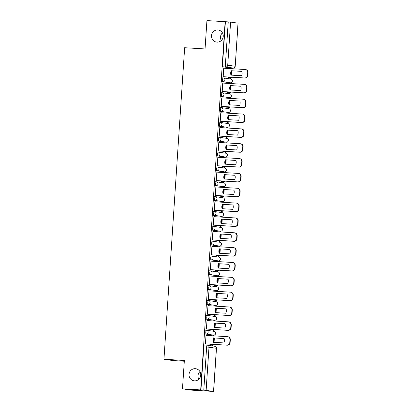 <?xml version="1.0" encoding="UTF-8"?>
<svg xmlns="http://www.w3.org/2000/svg" width="412" height="412" viewBox="0 0 412 412"><rect width="100%" height="100%" fill="white"/><g stroke="black" fill="none" stroke-linecap="round" stroke-linejoin="round"><path stroke-width="0.62" d="M195.293 368.678A6.103 5.866 98.2 0 1 200.726 375.363A6.103 5.866 98.2 0 1 194.016 380.806A6.103 5.866 98.2 0 1 189.057 374.168A6.103 5.866 98.2 0 1 195.293 368.678M217.793 29.947A6.103 5.866 98.2 0 1 223.227 36.632A6.103 5.866 98.2 0 1 216.516 42.076A6.103 5.866 98.2 0 1 211.552 35.437A6.103 5.866 98.2 0 1 217.793 29.947M205.428 330.182L205.444 330.182A1.906 0.525 93.4 0 0 205.428 330.182A1.906 0.525 93.4 0 0 204.795 332.01A1.906 0.525 93.4 0 0 205.191 333.988L206.196 334.05A1.906 0.525 -86.6 0 1 205.799 332.072A1.906 0.525 -86.6 0 1 206.438 330.244A1.906 0.525 -86.6 0 1 206.448 330.244A1.906 1.833 98.2 0 1 208.153 332.257A1.906 1.833 -81.8 0 1 206.196 334.05L213.607 335.121A1.906 1.833 -81.8 0 0 215.564 333.329A1.906 1.833 -81.8 0 0 214.003 331.33A1.906 1.906 0 0 1 215.631 333.411A1.906 1.906 0 0 1 213.617 335.121A1.906 0.525 -86.6 0 1 213.617 335.121A1.906 0.525 -86.6 0 1 213.607 335.121L205.191 333.988M206.417 315.34L206.427 315.34A1.906 0.525 93.4 0 0 206.417 315.34A1.906 0.525 93.4 0 0 205.779 317.168A1.906 0.525 93.4 0 0 206.175 319.146L207.185 319.207A1.906 0.525 -86.6 0 1 206.783 317.23A1.906 0.525 -86.6 0 1 207.421 315.401A1.906 0.525 -86.6 0 1 207.437 315.401A1.906 1.833 98.2 0 1 209.136 317.415A1.906 1.833 -81.8 0 1 207.185 319.207L214.59 320.279A1.906 0.525 -86.6 0 1 214.59 320.279A1.906 1.833 -81.8 0 0 216.547 318.486A1.906 1.833 -81.8 0 0 214.992 316.488A1.906 1.906 0 0 1 216.614 318.569A1.906 1.906 0 0 1 214.606 320.279L206.175 319.146M208.395 300.559L207.416 300.497A1.906 0.525 93.4 0 0 207.401 300.497A1.906 0.525 93.4 0 0 206.762 302.326A1.906 0.525 93.4 0 0 207.164 304.303L208.168 304.365A1.906 0.525 -86.6 0 1 207.772 302.387A1.906 0.525 -86.6 0 1 208.41 300.559A1.906 0.525 -86.6 0 1 208.421 300.559A1.906 1.833 98.2 0 1 210.125 302.573A1.906 1.833 -81.8 0 1 208.168 304.365L215.579 305.436A1.906 0.525 -86.6 0 1 215.579 305.436A1.906 1.833 -81.8 0 0 217.536 303.639A1.906 1.833 -81.8 0 0 215.976 301.646A1.906 1.906 0 0 1 217.603 303.726A1.906 1.906 0 0 1 215.589 305.436L207.164 304.303M209.384 285.712L208.4 285.655A1.906 0.525 93.4 0 0 208.39 285.655A1.906 0.525 93.4 0 0 207.751 287.483A1.906 0.525 93.4 0 0 208.148 289.461L209.152 289.523A1.906 0.525 -86.6 0 1 208.755 287.54A1.906 0.525 -86.6 0 1 209.394 285.712A1.906 0.525 -86.6 0 1 209.409 285.717A1.906 1.833 98.2 0 1 211.109 287.725A1.906 1.833 -81.8 0 1 209.152 289.523L216.563 290.589A1.906 1.833 -81.8 0 0 218.52 288.797A1.906 1.833 -81.8 0 0 216.964 286.798A1.906 1.906 0 0 1 218.587 288.884A1.906 1.906 0 0 1 216.573 290.594A1.906 0.525 -86.6 0 1 216.573 290.594A1.906 0.525 -86.6 0 1 216.563 290.589L208.148 289.461M209.373 270.808L210.383 270.869L209.389 270.813A1.906 0.525 93.4 0 0 209.373 270.808A1.906 0.525 93.4 0 0 208.735 272.641A1.906 0.525 93.4 0 0 209.131 274.619L210.141 274.675A1.906 0.525 -86.6 0 1 209.744 272.698A1.906 0.525 -86.6 0 1 210.383 270.869A1.906 0.525 -86.6 0 1 210.393 270.869A1.906 1.833 98.2 0 1 212.098 272.883A1.906 1.833 -81.8 0 1 210.141 274.675L217.546 275.746A1.906 1.833 -81.8 0 0 219.503 273.954A1.906 1.833 -81.8 0 0 217.948 271.956A1.906 1.906 0 0 1 219.575 274.037A1.906 1.906 0 0 1 217.562 275.752A1.906 0.525 -86.6 0 1 217.546 275.746L209.131 274.619M210.362 255.965L211.366 256.027L210.372 255.97A1.906 0.525 93.4 0 0 210.362 255.965A1.906 0.525 93.4 0 0 209.723 257.794A1.906 0.525 93.4 0 0 210.12 259.776L211.124 259.833A1.906 0.525 -86.6 0 1 210.728 257.855A1.906 0.525 -86.6 0 1 211.366 256.027A1.906 0.525 -86.6 0 1 211.377 256.027A1.906 1.833 98.2 0 1 213.081 258.041A1.906 1.833 -81.8 0 1 211.124 259.833L218.535 260.904A1.906 0.525 -86.6 0 1 218.535 260.904A1.906 1.833 -81.8 0 0 220.492 259.112A1.906 1.833 -81.8 0 0 218.932 257.114A1.906 1.906 0 0 1 220.559 259.194A1.906 1.906 0 0 1 218.545 260.904L210.12 259.776M212.34 241.185L211.356 241.123A1.906 0.525 93.4 0 0 211.346 241.123A1.906 0.525 93.4 0 0 210.707 242.951A1.906 0.525 93.4 0 0 211.104 244.929L212.113 244.991A1.906 0.525 -86.6 0 1 211.717 243.013A1.906 0.525 -86.6 0 1 212.355 241.185A1.906 0.525 -86.6 0 1 212.365 241.185A1.906 1.833 98.2 0 1 214.07 243.198A1.906 1.833 -81.8 0 1 212.113 244.991L219.519 246.062A1.906 1.833 -81.8 0 0 221.476 244.27A1.906 1.833 -81.8 0 0 219.92 242.271A1.906 1.906 0 0 1 221.543 244.352A1.906 1.906 0 0 1 219.534 246.062A1.906 0.525 -86.6 0 1 219.519 246.062L211.104 244.929M212.335 226.281L212.345 226.281A1.906 0.525 93.4 0 0 212.335 226.281A1.906 0.525 93.4 0 0 211.696 228.109A1.906 0.525 93.4 0 0 212.092 230.087L213.097 230.148A1.906 0.525 -86.6 0 1 212.7 228.171A1.906 0.525 -86.6 0 1 213.339 226.343A1.906 0.525 -86.6 0 1 213.349 226.343A1.906 1.833 98.2 0 1 215.054 228.356A1.906 1.833 -81.8 0 1 213.097 230.148L220.508 231.22A1.906 1.833 -81.8 0 0 222.465 229.427A1.906 1.833 -81.8 0 0 220.904 227.429A1.906 1.906 0 0 1 222.532 229.51A1.906 1.906 0 0 1 220.518 231.22A1.906 0.525 -86.6 0 1 220.518 231.22A1.906 0.525 -86.6 0 1 220.508 231.22L212.092 230.087M213.318 211.438L213.328 211.438A1.906 0.525 93.4 0 0 213.318 211.438A1.906 0.525 93.4 0 0 212.68 213.267A1.906 0.525 93.4 0 0 213.076 215.244L214.085 215.306A1.906 0.525 -86.6 0 1 213.689 213.328A1.906 0.525 -86.6 0 1 214.322 211.495A1.906 0.525 -86.6 0 1 214.338 211.5A1.906 1.833 98.2 0 1 216.043 213.514A1.906 1.833 -81.8 0 1 214.085 215.306L221.491 216.377A1.906 0.525 -86.6 0 1 221.491 216.377A1.906 1.833 -81.8 0 0 223.448 214.58A1.906 1.833 -81.8 0 0 221.893 212.582A1.906 1.906 0 0 1 223.515 214.667A1.906 1.906 0 0 1 221.507 216.377L213.076 215.244M215.296 196.653L214.317 196.596A1.906 0.525 93.4 0 0 214.302 196.596A1.906 0.525 93.4 0 0 213.668 198.424A1.906 0.525 93.4 0 0 214.065 200.402L215.069 200.464A1.906 0.525 -86.6 0 1 214.673 198.481A1.906 0.525 -86.6 0 1 215.311 196.653A1.906 0.525 -86.6 0 1 215.322 196.653A1.906 1.833 98.2 0 1 217.026 198.666A1.906 1.833 -81.8 0 1 215.069 200.464L222.48 201.53A1.906 1.833 -81.8 0 0 224.437 199.738A1.906 1.833 -81.8 0 0 222.877 197.739A1.906 1.906 0 0 1 224.504 199.82A1.906 1.906 0 0 1 222.49 201.535A1.906 0.525 -86.6 0 1 222.48 201.53L214.065 200.402M216.285 181.81L215.301 181.754A1.906 0.525 93.4 0 0 215.291 181.749A1.906 0.525 93.4 0 0 214.652 183.577A1.906 0.525 93.4 0 0 215.049 185.56L216.058 185.616A1.906 0.525 -86.6 0 1 215.656 183.639A1.906 0.525 -86.6 0 1 216.295 181.81A1.906 0.525 -86.6 0 1 216.31 181.81A1.906 1.833 98.2 0 1 218.01 183.824A1.906 1.833 -81.8 0 1 216.058 185.616L223.464 186.688A1.906 1.833 -81.8 0 0 225.421 184.895A1.906 1.833 -81.8 0 0 223.865 182.897A1.906 1.906 0 0 1 225.488 184.978A1.906 1.906 0 0 1 223.474 186.688A1.906 0.525 -86.6 0 1 223.474 186.688A1.906 0.525 -86.6 0 1 223.464 186.688L215.049 185.56M216.274 166.906L216.29 166.906A1.906 0.525 93.4 0 0 216.274 166.906A1.906 0.525 93.4 0 0 215.636 168.735A1.906 0.525 93.4 0 0 216.037 170.712L217.042 170.774A1.906 0.525 -86.6 0 1 216.645 168.796A1.906 0.525 -86.6 0 1 217.284 166.968A1.906 0.525 -86.6 0 1 217.294 166.968A1.906 1.833 98.2 0 1 218.999 168.982A1.906 1.833 -81.8 0 1 217.042 170.774L224.452 171.845A1.906 0.525 -86.6 0 1 224.452 171.845A1.906 1.833 -81.8 0 0 226.404 170.053A1.906 1.833 -81.8 0 0 224.849 168.055A1.906 1.906 0 0 1 226.476 170.135A1.906 1.906 0 0 1 224.463 171.845L216.037 170.712M217.263 152.064L217.273 152.064A1.906 0.525 93.4 0 0 217.263 152.064A1.906 0.525 93.4 0 0 216.624 153.892A1.906 0.525 93.4 0 0 217.021 155.87L218.025 155.932A1.906 0.525 -86.6 0 1 217.629 153.954A1.906 0.525 -86.6 0 1 218.267 152.126A1.906 0.525 -86.6 0 1 218.278 152.126A1.906 1.833 98.2 0 1 219.982 154.139A1.906 1.833 -81.8 0 1 218.025 155.932L225.436 157.003A1.906 0.525 -86.6 0 1 225.436 157.003A1.906 1.833 -81.8 0 0 227.393 155.211A1.906 1.833 -81.8 0 0 225.833 153.213A1.906 1.906 0 0 1 227.46 155.293A1.906 1.906 0 0 1 225.446 157.003L217.021 155.87M219.241 137.278L218.257 137.222A1.906 0.525 93.4 0 0 218.247 137.222A1.906 0.525 93.4 0 0 217.608 139.05A1.906 0.525 93.4 0 0 218.005 141.028L219.014 141.089A1.906 0.525 -86.6 0 1 218.618 139.112A1.906 0.525 -86.6 0 1 219.256 137.278A1.906 0.525 -86.6 0 1 219.266 137.284A1.906 1.833 98.2 0 1 220.971 139.297A1.906 1.833 -81.8 0 1 219.014 141.089L226.42 142.161A1.906 1.833 -81.8 0 0 228.377 140.363A1.906 1.833 -81.8 0 0 226.821 138.365A1.906 1.906 0 0 1 228.444 140.451A1.906 1.906 0 0 1 226.435 142.161A1.906 0.525 -86.6 0 1 226.435 142.161A1.906 0.525 -86.6 0 1 226.42 142.161L218.005 141.028M219.236 122.379L219.246 122.379A1.906 0.525 93.4 0 0 219.236 122.379A1.906 0.525 93.4 0 0 218.597 124.208A1.906 0.525 93.4 0 0 218.993 126.185L219.998 126.247A1.906 0.525 -86.6 0 1 219.601 124.264A1.906 0.525 -86.6 0 1 220.24 122.436A1.906 0.525 -86.6 0 1 220.25 122.441A1.906 1.833 98.2 0 1 221.955 124.45A1.906 1.833 -81.8 0 1 219.998 126.247L227.409 127.313A1.906 1.833 -81.8 0 0 229.366 125.521A1.906 1.833 -81.8 0 0 227.805 123.523A1.906 1.906 0 0 1 229.433 125.603A1.906 1.906 0 0 1 227.419 127.318A1.906 0.525 -86.6 0 1 227.419 127.318A1.906 0.525 -86.6 0 1 227.409 127.313L218.993 126.185M220.219 107.532L221.223 107.594L220.229 107.537A1.906 0.525 93.4 0 0 220.219 107.532A1.906 0.525 93.4 0 0 219.581 109.36A1.906 0.525 93.4 0 0 219.977 111.343L220.987 111.4A1.906 0.525 -86.6 0 1 220.59 109.422A1.906 0.525 -86.6 0 1 221.223 107.594A1.906 0.525 -86.6 0 1 221.239 107.594A1.906 1.833 98.2 0 1 222.944 109.607A1.906 1.833 -81.8 0 1 220.987 111.4L228.392 112.471A1.906 0.525 -86.6 0 1 228.392 112.471A1.906 1.833 -81.8 0 0 230.349 110.679A1.906 1.833 -81.8 0 0 228.794 108.68A1.906 1.906 0 0 1 230.416 110.761A1.906 1.906 0 0 1 228.408 112.471L219.977 111.343M222.197 92.751L221.218 92.69A1.906 0.525 93.4 0 0 221.203 92.69A1.906 0.525 93.4 0 0 220.569 94.518A1.906 0.525 93.4 0 0 220.966 96.496L221.97 96.557A1.906 0.525 -86.6 0 1 221.574 94.58A1.906 0.525 -86.6 0 1 222.212 92.751A1.906 0.525 -86.6 0 1 222.222 92.751A1.906 1.833 98.2 0 1 223.927 94.765A1.906 1.833 -81.8 0 1 221.97 96.557L229.381 97.629A1.906 0.525 -86.6 0 1 229.381 97.629A1.906 1.833 -81.8 0 0 231.338 95.836A1.906 1.833 -81.8 0 0 229.778 93.838A1.906 1.906 0 0 1 231.405 95.919A1.906 1.906 0 0 1 229.391 97.629L220.966 96.496M223.186 77.909L222.202 77.847A1.906 0.525 93.4 0 0 222.192 77.847A1.906 0.525 93.4 0 0 221.553 79.676A1.906 0.525 93.4 0 0 221.95 81.653L222.959 81.715A1.906 0.525 -86.6 0 1 222.557 79.737A1.906 0.525 -86.6 0 1 223.196 77.909A1.906 0.525 -86.6 0 1 223.211 77.909A1.906 1.833 98.2 0 1 224.911 79.923A1.906 1.833 -81.8 0 1 222.959 81.715L230.365 82.786A1.906 1.833 -81.8 0 0 232.322 80.994A1.906 1.833 -81.8 0 0 230.766 78.996A1.906 1.906 0 0 1 232.389 81.076A1.906 1.906 0 0 1 230.38 82.786A1.906 0.525 -86.6 0 1 230.38 82.786A1.906 0.525 -86.6 0 1 230.365 82.786L221.95 81.653M198.826 379.246A6.103 5.866 98.2 0 1 199.933 371.583M221.326 40.515A6.103 5.866 98.2 0 1 222.434 32.852M182.475 388.825L184.355 360.474L163.95 359.249L184.643 47.73L205.047 48.956L206.932 20.6L225.137 21.692L200.68 389.922L182.475 388.825L191.451 390.123L209.662 391.194M212.669 345.967L212.747 344.787M213.339 335.842L213.39 335.111M213.643 331.279L213.73 329.945M214.328 321L214.374 320.263M214.631 316.437L214.719 315.098M215.311 306.157L215.363 305.421M215.615 301.589L215.703 300.255M216.295 291.315L216.346 290.578M216.599 286.747L216.691 285.413M217.284 276.473L217.33 275.736M217.588 271.905L217.675 270.571M218.267 261.625L218.319 260.894M218.571 257.062L218.659 255.728M219.256 246.783L219.302 246.046M219.56 242.22L219.648 240.881M220.24 231.941L220.291 231.204M220.544 227.373L220.631 226.039M221.229 217.098L221.275 216.362M221.532 212.53L221.62 211.196M222.212 202.256L222.264 201.52M222.516 197.688L222.604 196.354M223.201 187.414L223.247 186.677M223.5 182.846L223.592 181.512M224.185 172.566L224.231 171.835M224.488 168.003L224.576 166.664M225.168 157.724L225.22 156.987M225.472 153.161L225.565 151.822M226.157 142.882L226.203 142.145M226.461 138.314L226.548 136.98M227.141 128.039L227.192 127.303M227.445 123.471L227.532 122.137M228.13 113.197L228.176 112.461M228.433 108.629L228.521 107.295M229.113 98.35L229.165 97.618M229.417 93.787L229.505 92.453M230.102 83.507L230.148 82.771M230.401 78.944L230.493 77.605M231.086 68.665L231.132 67.928M184.308 361.226L172.932 360.546L163.95 359.249M209.662 391.215L213.545 391.385L203.78 390.128L206.644 347.028A1.906 0.525 -86.6 0 1 207.282 345.194A1.906 0.525 -86.6 0 1 207.293 345.199A1.906 1.833 -81.8 0 1 207.442 345.215A1.906 1.906 0 0 0 207.282 345.194L204.445 345.024A1.906 0.525 -86.6 0 1 204.455 345.029L207.267 345.194M200.68 389.922L203.78 390.128M230.344 67.882L230.36 67.882A1.906 0.525 -86.6 0 1 230.36 67.882A1.906 0.525 -86.6 0 1 230.344 67.882L222.938 66.811L225.771 66.981A1.906 0.525 -86.6 0 1 225.374 65.003L228.238 21.903L230.591 22.088L238.074 23.175L235.211 66.275L238.002 23.154M228.238 21.903L225.137 21.692M223.175 76.72L244.929 78.028A2.863 2.75 -81.8 0 0 247.864 75.339L248.05 72.579A2.863 2.75 98.2 0 0 245.712 69.582L245.372 69.53A2.863 2.75 98.2 0 0 245.15 69.51L223.742 68.176L223.175 76.74L223.572 76.745M228.444 77.039L228.413 77.497L228.809 77.508M223.15 83.09L222.758 83.054M223.15 83.075L222.758 83.018L222.192 91.582L222.583 91.588M227.455 91.881L227.424 92.34L227.821 92.35M221.599 106.43L221.203 106.425L221.774 97.865L243.178 99.194A2.863 2.75 98.2 0 1 245.737 102.217L245.552 104.972A2.863 2.75 -81.8 0 1 242.617 107.666L221.208 106.378M226.471 106.723L226.44 107.182L226.837 107.192M221.177 112.78L220.786 112.739M221.177 112.764L220.786 112.708L220.219 121.272L220.616 121.277M225.482 121.566L225.452 122.024L225.848 122.034M219.627 136.12L219.23 136.115L219.802 127.55L241.211 128.884A2.863 2.75 98.2 0 1 243.765 131.902L243.58 134.662A2.863 2.75 -81.8 0 1 240.644 137.351L219.236 136.068M224.499 136.408L224.468 136.872L224.864 136.877M219.205 142.464L218.813 142.428M219.21 142.449L218.813 142.392L218.247 150.957L218.643 150.962M223.51 151.256L223.479 151.714L223.876 151.724M218.221 157.307L239.238 158.569A2.863 2.75 98.2 0 1 241.793 161.586L241.607 164.347A2.863 2.75 -81.8 0 1 238.677 167.035L217.263 165.753M218.221 157.291L217.83 157.235L217.258 165.799L217.654 165.804M222.526 166.098L222.495 166.556L222.892 166.566M216.841 172.128L238.249 173.411A2.863 2.75 98.2 0 1 238.471 173.437L238.811 173.483A2.863 2.75 98.2 0 1 241.149 176.48L240.963 179.241A2.863 2.75 -81.8 0 1 238.028 181.929L216.274 180.626L216.841 172.082L217.237 172.139L216.841 172.113M216.274 180.641L216.671 180.647M221.543 180.94L221.512 181.398L221.903 181.409M216.249 186.997L215.857 186.955M216.249 186.981L215.857 186.924L215.291 195.489L215.682 195.489M220.554 195.782L220.523 196.241L220.92 196.251M214.698 210.336L214.302 210.331L214.873 201.767L236.277 203.101A2.863 2.75 98.2 0 1 238.836 206.118L238.651 208.879A2.863 2.75 -81.8 0 1 235.715 211.567L214.307 210.285M219.57 210.625L219.539 211.088L219.936 211.093M214.276 216.681L213.885 216.645M214.276 216.666L213.885 216.609L213.318 225.173L213.715 225.179M218.581 225.472L218.551 225.93L218.947 225.941M212.726 240.021L212.329 240.016L212.901 231.451L234.31 232.785A2.863 2.75 98.2 0 1 236.864 235.803L236.679 238.563A2.863 2.75 -81.8 0 1 233.743 241.252L212.335 239.969M217.598 240.314L217.567 240.773L217.963 240.783M212.304 246.366L211.912 246.33M212.304 246.355L211.912 246.299L211.346 254.858L211.742 254.863M216.609 255.157L216.578 255.615L216.975 255.625M210.753 269.706L210.357 269.7L210.929 261.141L232.337 262.47A2.863 2.75 98.2 0 1 234.892 265.493L234.706 268.248A2.863 2.75 -81.8 0 1 231.771 270.942L210.362 269.654M215.625 269.999L215.594 270.457L215.991 270.468M210.331 276.055L209.94 276.014M210.336 276.04L209.94 275.983L209.373 284.548L209.77 284.553M214.642 284.841L214.611 285.305L215.002 285.31M209.347 290.898L208.951 290.857M209.347 290.882L208.956 290.826L208.384 299.39L208.781 299.395M213.653 299.689L213.622 300.147L214.019 300.157M207.797 314.238L207.401 314.232L207.967 305.668L229.376 307.002A2.863 2.75 98.2 0 1 231.935 310.02L231.75 312.78A2.863 2.75 -81.8 0 1 228.815 315.468L207.406 314.186M212.669 314.531L212.638 314.989L213.035 315M207.375 320.582L206.984 320.546M207.375 320.567L206.984 320.51L206.417 329.075L206.814 329.08M211.68 329.373L211.65 329.832L212.046 329.842M205.825 343.922L205.428 343.917L206 335.358L227.409 336.686A2.863 2.75 98.2 0 1 229.963 339.709L229.778 342.465A2.863 2.75 -81.8 0 1 226.842 345.158L205.433 343.871M210.697 344.216L210.666 344.674L211.062 344.684M212.597 335.059A1.906 0.525 93.4 0 0 212.613 335.064A1.906 0.525 93.4 0 0 212.623 335.064L213.617 335.121M213.586 320.217A1.906 0.525 93.4 0 0 213.596 320.217A1.906 0.525 93.4 0 0 213.607 320.217L214.606 320.279A1.906 0.525 -86.6 0 0 214.616 320.279M215.605 305.436A1.906 0.525 -86.6 0 1 215.589 305.436L214.585 305.374A1.906 0.525 93.4 0 0 214.585 305.374A1.906 0.525 93.4 0 0 214.595 305.374M215.558 290.532A1.906 0.525 93.4 0 0 215.569 290.532A1.906 0.525 93.4 0 0 215.579 290.532L216.573 290.594M216.542 275.69A1.906 0.525 93.4 0 0 216.552 275.69A1.906 0.525 93.4 0 0 216.568 275.69L217.562 275.752A1.906 0.525 -86.6 0 0 217.577 275.752M218.545 260.904L217.541 260.848A1.906 0.525 93.4 0 0 217.541 260.848A1.906 0.525 93.4 0 0 217.551 260.848M219.534 246.062L218.525 246A1.906 0.525 93.4 0 0 218.525 246A1.906 0.525 93.4 0 0 218.54 246M219.498 231.158A1.906 0.525 93.4 0 0 219.514 231.158A1.906 0.525 93.4 0 0 219.524 231.158L220.518 231.22M221.507 216.377L220.497 216.315A1.906 0.525 93.4 0 0 220.497 216.315A1.906 0.525 93.4 0 0 220.513 216.315M222.506 201.535A1.906 0.525 -86.6 0 1 222.49 201.535L221.486 201.473A1.906 0.525 93.4 0 0 221.486 201.473A1.906 0.525 93.4 0 0 221.496 201.473M222.459 186.626A1.906 0.525 93.4 0 0 222.47 186.631A1.906 0.525 93.4 0 0 222.48 186.631L223.474 186.688M223.443 171.783A1.906 0.525 93.4 0 0 223.453 171.783A1.906 0.525 93.4 0 0 223.469 171.789L224.463 171.845M225.446 157.003L224.442 156.941A1.906 0.525 93.4 0 0 224.442 156.941A1.906 0.525 93.4 0 0 224.452 156.941M226.435 142.161L225.426 142.099A1.906 0.525 93.4 0 0 225.426 142.099A1.906 0.525 93.4 0 0 225.441 142.099M226.399 127.257A1.906 0.525 93.4 0 0 226.415 127.257A1.906 0.525 93.4 0 0 226.425 127.257L227.419 127.318M229.407 97.629A1.906 0.525 -86.6 0 1 229.391 97.629L228.387 97.572A1.906 0.525 93.4 0 0 228.387 97.572A1.906 0.525 93.4 0 0 228.397 97.572M229.36 82.724A1.906 0.525 93.4 0 0 229.371 82.724A1.906 0.525 93.4 0 0 229.381 82.724L230.38 82.786M200.943 389.958L203.806 346.853A1.906 0.525 -86.6 0 1 204.445 345.024M225.4 21.728L222.537 64.833A1.906 0.525 93.4 0 0 222.938 66.811M223.18 76.694L244.589 77.976A2.863 2.75 -81.8 0 0 247.524 75.288L247.71 72.527A2.863 2.75 98.2 0 0 245.372 69.53M241.576 75.741A5.912 5.68 -81.8 0 0 241.865 71.364L231.24 70.73A5.912 5.68 98.2 0 0 230.947 75.108L241.576 75.741M228.413 77.456L231.642 77.677L231.673 77.229M231.812 75.159L232.1 70.807M231.642 77.677L228.413 77.482M231.302 77.626L231.333 77.209M231.467 75.139L231.755 70.787M241.875 71.394L231.24 70.73M231.281 75.123A5.912 5.68 98.2 0 1 231.58 70.776M222.192 91.536L243.605 92.818A2.863 2.75 -81.8 0 0 246.541 90.13L246.721 87.37A2.863 2.75 98.2 0 0 244.167 84.352L222.753 83.07M240.587 90.589A5.912 5.68 -81.8 0 0 240.881 86.211L230.251 85.572A5.912 5.68 98.2 0 0 229.963 89.95L240.587 90.589M227.429 92.298L230.658 92.52L230.689 92.077M230.823 90.001L231.111 85.65M230.658 92.52L227.424 92.324M230.318 92.468L230.344 92.056M230.483 89.981L230.772 85.629M244.388 84.372L244.728 84.424A2.863 2.75 98.2 0 1 247.061 87.421L246.721 87.37M222.192 91.567L243.945 92.87A2.863 2.75 -81.8 0 0 246.881 90.182L247.061 87.421M240.891 86.237L230.251 85.572M230.293 89.971A5.912 5.68 98.2 0 1 230.591 85.619M239.604 105.431A5.912 5.68 -81.8 0 0 239.892 101.053L229.268 100.415A5.912 5.68 98.2 0 0 228.974 104.792L239.604 105.431M226.44 107.141L229.669 107.362L229.7 106.919M229.839 104.844L230.128 100.497M229.669 107.362L226.44 107.166M229.33 107.316L229.36 106.899M229.494 104.823L229.788 100.477M243.399 99.22L243.739 99.266A2.863 2.75 98.2 0 1 246.077 102.264L245.737 102.217M221.203 106.409L242.956 107.712A2.863 2.75 -81.8 0 0 245.892 105.024L246.077 102.264M239.902 101.084L229.268 100.415M229.309 104.813A5.912 5.68 98.2 0 1 229.608 100.466M220.219 121.221L241.633 122.508A2.863 2.75 -81.8 0 0 244.568 119.82L244.749 117.06A2.863 2.75 98.2 0 0 242.194 114.036L220.786 112.754M238.62 120.273A5.912 5.68 -81.8 0 0 238.909 115.896L228.279 115.257A5.912 5.68 98.2 0 0 227.99 119.635L238.62 120.273M225.457 121.983L228.686 122.204L228.717 121.761M228.851 119.686L229.144 115.339M228.686 122.204L225.457 122.014M228.346 122.158L228.372 121.741M228.511 119.665L228.799 115.319M242.416 114.062L242.756 114.109A2.863 2.75 98.2 0 1 245.088 117.106L244.749 117.06M220.219 121.252L241.973 122.555A2.863 2.75 -81.8 0 0 244.908 119.866L245.088 117.106M238.919 115.927L228.279 115.257M228.32 119.655A5.912 5.68 98.2 0 1 228.619 115.309M237.631 135.115A5.912 5.68 -81.8 0 0 237.925 130.738L227.295 130.099A5.912 5.68 98.2 0 0 227.002 134.477L237.631 135.115M224.468 136.825L227.702 137.047L227.728 136.604M227.867 134.528L228.155 130.182M227.702 137.047L224.468 136.856M227.357 137L227.388 136.583M227.527 134.508L227.815 130.161M241.427 128.905L241.767 128.956A2.863 2.75 98.2 0 1 244.105 131.948L243.765 131.902M219.236 136.094L240.984 137.402A2.863 2.75 -81.8 0 0 243.919 134.709L244.105 131.948M237.93 130.769L227.295 130.099M227.336 134.497A5.912 5.68 98.2 0 1 227.635 130.151M218.247 150.91L239.66 152.193A2.863 2.75 -81.8 0 0 242.596 149.505L242.776 146.744A2.863 2.75 98.2 0 0 240.222 143.726L218.813 142.439M236.648 149.958A5.912 5.68 -81.8 0 0 236.936 145.58L226.306 144.947A5.912 5.68 98.2 0 0 226.018 149.319L236.648 149.958M223.484 151.667L226.713 151.894L226.744 151.446M226.883 149.376L227.172 145.024M226.713 151.894L223.484 151.698M226.373 151.843L226.399 151.425M226.538 149.355L226.827 145.003M240.443 143.747L240.783 143.798A2.863 2.75 98.2 0 1 243.116 146.796L242.776 146.744M218.247 150.936L240 152.244A2.863 2.75 -81.8 0 0 242.936 149.551L243.116 146.796M236.946 145.611L226.306 144.947M226.348 149.34A5.912 5.68 98.2 0 1 226.652 144.993M235.659 164.8A5.912 5.68 -81.8 0 0 235.952 160.428L225.323 159.789A5.912 5.68 98.2 0 0 225.034 164.167L235.659 164.8M222.501 166.515L225.73 166.736L225.755 166.288M225.894 164.218L226.183 159.866M225.73 166.736L222.495 166.541M225.39 166.685L225.416 166.268M225.555 164.197L225.843 159.846M239.454 158.589L239.794 158.641A2.863 2.75 98.2 0 1 242.132 161.638L241.793 161.586M217.263 165.778L239.017 167.087A2.863 2.75 -81.8 0 0 241.947 164.398L242.132 161.638M235.963 160.453L225.323 159.789M225.364 164.182A5.912 5.68 98.2 0 1 225.663 159.835M216.279 180.595L237.688 181.883A2.863 2.75 -81.8 0 0 240.623 179.189L240.809 176.429A2.863 2.75 98.2 0 0 238.471 173.437M234.675 179.647A5.912 5.68 -81.8 0 0 234.964 175.27L224.339 174.631A5.912 5.68 98.2 0 0 224.046 179.009L234.675 179.647M221.512 181.357L224.741 181.579L224.772 181.136M224.911 179.06L225.199 174.714M224.741 181.579L221.512 181.383M224.401 181.532L224.432 181.115M224.566 179.04L224.854 174.693M234.974 175.296L224.339 174.631M224.375 179.029A5.912 5.68 98.2 0 1 224.679 174.678M215.291 195.437L236.704 196.725A2.863 2.75 -81.8 0 0 239.64 194.031L239.82 191.276A2.863 2.75 98.2 0 0 237.266 188.253L215.852 186.971M233.686 194.49A5.912 5.68 -81.8 0 0 233.98 190.112L223.35 189.474A5.912 5.68 98.2 0 0 223.062 193.851L233.686 194.49M220.528 196.2L223.757 196.421L223.788 195.978M223.922 193.903L224.21 189.556M223.757 196.421L220.523 196.23M223.417 196.375L223.443 195.958M223.582 193.882L223.87 189.535M237.487 188.279L237.827 188.325A2.863 2.75 98.2 0 1 240.16 191.322L239.82 191.276M215.291 195.468L237.044 196.771A2.863 2.75 -81.8 0 0 239.98 194.083L240.16 191.322M233.99 190.143L223.35 189.474M223.392 193.872A5.912 5.68 98.2 0 1 223.69 189.525M232.703 209.332A5.912 5.68 -81.8 0 0 232.991 204.955L222.367 204.316A5.912 5.68 98.2 0 0 222.073 208.693L232.703 209.332M219.539 211.042L222.768 211.263L222.799 210.82M222.938 208.745L223.227 204.398M222.768 211.263L219.539 211.073M222.428 211.217L222.459 210.8M222.593 208.724L222.887 204.378M236.498 203.121L236.838 203.173A2.863 2.75 98.2 0 1 239.176 206.165L238.836 206.118M214.302 210.311L236.055 211.613A2.863 2.75 -81.8 0 0 238.991 208.925L239.176 206.165M233.001 204.985L222.367 204.316M222.408 208.714A5.912 5.68 98.2 0 1 222.707 204.367M213.318 225.127L234.732 226.409A2.863 2.75 -81.8 0 0 237.667 223.721L237.848 220.961A2.863 2.75 98.2 0 0 235.293 217.943L213.88 216.655M231.719 224.174A5.912 5.68 -81.8 0 0 232.007 219.797L221.378 219.163A5.912 5.68 98.2 0 0 221.09 223.536L231.719 224.174M218.556 225.884L221.785 226.111L221.816 225.663M221.95 223.587L222.243 219.241M221.785 226.111L218.556 225.915M221.445 226.059L221.471 225.642M221.61 223.567L221.898 219.22M235.515 217.963L235.855 218.015A2.863 2.75 98.2 0 1 238.188 221.012L237.848 220.961M213.318 225.153L235.072 226.461A2.863 2.75 -81.8 0 0 238.007 223.768L238.188 221.012M232.018 219.828L221.378 219.163M221.419 223.556A5.912 5.68 98.2 0 1 221.718 219.21M230.73 239.017A5.912 5.68 -81.8 0 0 231.024 234.644L220.394 234.006A5.912 5.68 98.2 0 0 220.101 238.383L230.73 239.017M217.567 240.732L220.801 240.953L220.827 240.505M220.966 238.435L221.254 234.083M220.801 240.953L217.567 240.757M220.456 240.902L220.487 240.484M220.626 238.414L220.914 234.062M234.526 232.806L234.866 232.857A2.863 2.75 98.2 0 1 237.204 235.855L236.864 235.803M212.329 239.995L234.083 241.303A2.863 2.75 -81.8 0 0 237.018 238.615L237.204 235.855M231.029 234.67L220.394 234.006M220.435 238.399A5.912 5.68 98.2 0 1 220.734 234.052M211.346 254.812L232.759 256.094A2.863 2.75 -81.8 0 0 235.695 253.406L235.875 250.645A2.863 2.75 98.2 0 0 233.321 247.627L211.912 246.345M229.747 253.864A5.912 5.68 -81.8 0 0 230.035 249.487L219.405 248.848A5.912 5.68 98.2 0 0 219.117 253.226L229.747 253.864M216.583 255.574L219.812 255.795L219.843 255.352M219.982 253.277L220.271 248.93M219.812 255.795L216.583 255.6M219.472 255.744L219.498 255.332M219.637 253.256L219.926 248.91M233.542 247.653L233.882 247.7A2.863 2.75 98.2 0 1 236.215 250.697L235.875 250.645M211.346 254.843L233.099 256.146A2.863 2.75 -81.8 0 0 236.035 253.457L236.215 250.697M230.045 249.512L219.405 248.848M219.447 253.246A5.912 5.68 98.2 0 1 219.75 248.894M228.758 268.706A5.912 5.68 -81.8 0 0 229.051 264.329L218.422 263.69A5.912 5.68 98.2 0 0 218.133 268.068L228.758 268.706M215.6 270.416L218.829 270.638L218.854 270.195M218.993 268.119L219.282 263.773M218.829 270.638L215.594 270.447M218.489 270.591L218.514 270.174M218.654 268.099L218.942 263.752M232.553 262.495L232.893 262.542A2.863 2.75 98.2 0 1 235.231 265.539L234.892 265.493M210.362 269.685L232.116 270.988A2.863 2.75 -81.8 0 0 235.046 268.3L235.231 265.539M229.057 264.36L218.422 263.69M218.463 268.088A5.912 5.68 98.2 0 1 218.762 263.742M209.378 284.496L230.787 285.784A2.863 2.75 -81.8 0 0 233.722 283.096L233.903 280.335A2.863 2.75 98.2 0 0 231.348 277.317L209.94 276.03M227.774 283.549A5.912 5.68 -81.8 0 0 228.063 279.171L217.438 278.533A5.912 5.68 98.2 0 0 217.145 282.91L227.774 283.549M214.611 285.258L217.84 285.48L217.871 285.037M218.01 282.962L218.298 278.615M217.84 285.48L214.611 285.289M217.5 285.434L217.531 285.016M217.665 282.941L217.953 278.594M231.57 277.338L231.91 277.384A2.863 2.75 98.2 0 1 234.248 280.381L233.903 280.335M209.373 284.527L231.127 285.83A2.863 2.75 -81.8 0 0 234.062 283.142L234.248 280.381M228.073 279.202L217.438 278.533M217.474 282.931A5.912 5.68 98.2 0 1 217.778 278.584M208.39 299.344L229.803 300.626A2.863 2.75 -81.8 0 0 232.734 297.938L232.919 295.177A2.863 2.75 98.2 0 0 230.365 292.159L208.951 290.872M226.785 298.391A5.912 5.68 -81.8 0 0 227.079 294.014L216.449 293.375A5.912 5.68 98.2 0 0 216.161 297.752L226.785 298.391M213.627 300.101L216.856 300.327L216.887 299.879M217.021 297.804L217.309 293.457M216.856 300.327L213.622 300.132M216.516 300.276L216.542 299.859M216.681 297.783L216.97 293.437M230.581 292.18L230.926 292.232A2.863 2.75 98.2 0 1 233.259 295.229L232.919 295.177M208.39 299.369L230.143 300.678A2.863 2.75 -81.8 0 0 233.079 297.984L233.259 295.229M227.089 294.044L216.449 293.375M216.491 297.773A5.912 5.68 98.2 0 1 216.789 293.426M225.802 313.233A5.912 5.68 -81.8 0 0 226.09 308.856L215.466 308.222A5.912 5.68 98.2 0 0 215.172 312.6L225.802 313.233M212.638 314.948L215.867 315.17L215.898 314.722M216.037 312.651L216.326 308.3M215.867 315.17L212.638 314.974M215.528 315.118L215.558 314.701M215.692 312.631L215.981 308.279M229.597 307.022L229.937 307.074A2.863 2.75 98.2 0 1 232.275 310.071L231.935 310.02M207.401 314.212L229.154 315.52A2.863 2.75 -81.8 0 0 232.09 312.832L232.275 310.071M226.1 308.887L215.466 308.222M215.507 312.615A5.912 5.68 98.2 0 1 215.806 308.269M206.417 329.028L227.831 330.311A2.863 2.75 -81.8 0 0 230.766 327.622L230.947 324.862A2.863 2.75 98.2 0 0 228.392 321.844L206.978 320.562M224.818 328.081A5.912 5.68 -81.8 0 0 225.107 323.703L214.477 323.065A5.912 5.68 98.2 0 0 214.189 327.442L224.818 328.081M211.655 329.791L214.884 330.012L214.915 329.569M215.049 327.494L215.337 323.142M214.884 330.012L211.65 329.816M214.544 329.961L214.57 329.548M214.709 327.473L214.997 323.121M228.614 321.865L228.954 321.916A2.863 2.75 98.2 0 1 231.287 324.913L230.947 324.862M206.417 329.059L228.171 330.362A2.863 2.75 -81.8 0 0 231.106 327.674L231.287 324.913M225.117 323.729L214.477 323.065M214.518 327.463A5.912 5.68 98.2 0 1 214.817 323.111M223.829 342.923A5.912 5.68 -81.8 0 0 224.123 338.546L213.493 337.907A5.912 5.68 98.2 0 0 213.2 342.284L223.829 342.923M210.666 344.633L213.895 344.854L213.926 344.411M214.065 342.336L214.353 337.989M213.895 344.854L210.666 344.659M213.555 344.808L213.586 344.391M213.725 342.315L214.013 337.969M227.625 336.712L227.965 336.758A2.863 2.75 98.2 0 1 230.303 339.756L229.963 339.709M205.428 343.902L227.182 345.204A2.863 2.75 -81.8 0 0 230.117 342.516L230.303 339.756M224.128 338.576L213.493 337.907M213.534 342.305A5.912 5.68 98.2 0 1 213.833 337.958M213.545 391.385L216.408 348.279L208.997 347.213L206.134 390.313M233.207 68.052A1.906 0.525 -86.6 0 1 233.192 68.052L225.771 66.981A1.906 1.833 98.2 0 0 227.728 65.189L235.139 66.26A1.906 1.833 98.2 0 1 233.182 68.052A1.906 0.525 -86.6 0 1 233.182 68.052A1.906 1.906 0 0 0 235.211 66.275M230.591 22.088L227.728 65.189L222.537 64.833M203.806 346.853L208.997 347.213A1.906 1.833 -81.8 0 0 207.442 345.215L214.848 346.281A1.906 1.833 -81.8 0 1 216.408 348.279L216.48 348.3A1.906 1.906 0 0 0 214.848 346.281M244.929 78.028L244.589 77.976M247.864 75.339L247.524 75.288M248.05 72.579L247.71 72.527M243.945 92.87L243.605 92.818M246.881 90.182L246.541 90.13M242.956 107.712L242.617 107.666M245.892 105.024L245.552 104.972M241.973 122.555L241.633 122.508M244.908 119.866L244.568 119.82M240.984 137.402L240.644 137.351M243.919 134.709L243.58 134.662M240 152.244L239.66 152.193M242.936 149.551L242.596 149.505M239.017 167.087L238.677 167.035M241.947 164.398L241.607 164.347M238.028 181.929L237.688 181.883M240.963 179.241L240.623 179.189M241.149 176.48L240.809 176.429M237.044 196.771L236.704 196.725M239.98 194.083L239.64 194.031M236.055 211.613L235.715 211.567M238.991 208.925L238.651 208.879M235.072 226.461L234.732 226.409M238.007 223.768L237.667 223.721M234.083 241.303L233.743 241.252M237.018 238.615L236.679 238.563M233.099 256.146L232.759 256.094M236.035 253.457L235.695 253.406M232.116 270.988L231.771 270.942M235.046 268.3L234.706 268.248M231.127 285.83L230.787 285.784M234.062 283.142L233.722 283.096M230.143 300.678L229.803 300.626M233.079 297.984L232.734 297.938M229.154 315.52L228.815 315.468M232.09 312.832L231.75 312.78M228.171 330.362L227.831 330.311M231.106 327.674L230.766 327.622M227.182 345.204L226.842 345.158M230.117 342.516L229.778 342.465M207.401 300.497L208.41 300.559A1.906 1.906 0 0 1 208.57 300.575L215.976 301.646M208.39 285.655L209.394 285.712A1.906 1.906 0 0 1 209.553 285.732L216.964 286.798M211.346 241.123L212.355 241.185A1.906 1.906 0 0 1 212.51 241.2L219.92 242.271M214.302 196.596L215.311 196.653A1.906 1.906 0 0 1 215.471 196.668L222.877 197.739M215.291 181.749L216.295 181.81A1.906 1.906 0 0 1 216.455 181.826L223.865 182.897M218.247 137.222L219.256 137.278A1.906 1.906 0 0 1 219.411 137.299L226.821 138.365M221.203 92.69L222.212 92.751A1.906 1.906 0 0 1 222.372 92.767L229.778 93.838M222.192 77.847L223.196 77.909A1.906 1.906 0 0 1 223.356 77.925L230.766 78.996M227.398 112.414L228.408 112.471M228.794 108.68L221.383 107.609A1.906 1.906 0 0 0 221.223 107.594M227.805 123.523L220.399 122.452A1.906 1.906 0 0 0 220.24 122.436M225.833 153.213L218.427 152.141A1.906 1.906 0 0 0 218.267 152.126M224.849 168.055L217.438 166.984A1.906 1.906 0 0 0 217.284 166.968M221.893 212.582L214.482 211.516A1.906 1.906 0 0 0 214.322 211.495M220.904 227.429L213.498 226.358A1.906 1.906 0 0 0 213.339 226.343M218.932 257.114L211.526 256.043A1.906 1.906 0 0 0 211.366 256.027M217.948 271.956L210.537 270.885A1.906 1.906 0 0 0 210.383 270.869M214.992 316.488L207.581 315.417A1.906 1.906 0 0 0 207.421 315.401M214.003 331.33L206.597 330.259A1.906 1.906 0 0 0 206.438 330.244M213.617 391.4L216.48 348.3"/></g></svg>
